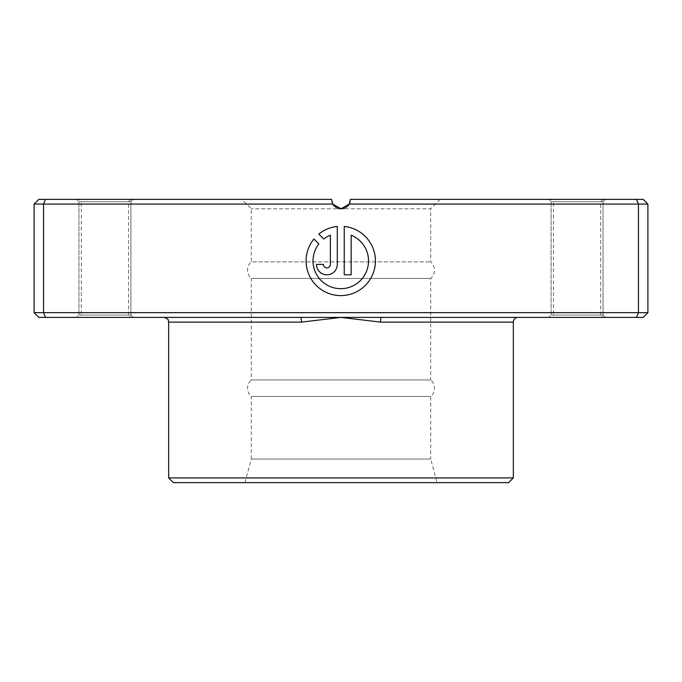 <?xml version="1.0" encoding="UTF-8"?>
<svg xmlns="http://www.w3.org/2000/svg" width="682" height="682" viewBox="0 0 682 682"><rect width="100%" height="100%" fill="white"/><g stroke="black" fill="none" stroke-linecap="round" stroke-linejoin="round"><path stroke-width="0.51" stroke-dasharray="3.41 2.56" d="M340.761 288.674A27.732 27.732 0 0 1 318.852 243.934L313.916 238.998A34.671 34.671 0 0 0 340.761 295.604A34.671 34.671 0 0 0 375.39 262.672A34.671 34.671 0 0 0 344.231 226.441L344.231 274.803L351.162 274.803L351.162 235.222A27.732 27.732 0 0 1 340.761 288.674M326.891 274.803A10.4 10.4 0 0 0 337.292 264.403L337.292 226.441A34.671 34.671 0 0 0 318.818 234.097L323.754 239.024A27.732 27.732 0 0 1 330.361 235.222L330.361 264.403A3.47 3.47 0 0 1 326.891 267.873A3.47 3.47 0 0 1 323.43 264.403L316.491 264.403A10.4 10.4 0 0 0 326.891 274.803M647.9 312.671L34.1 312.671L38.823 317.394L300.387 317.394A4.723 1.083 90 0 1 301.47 322.117L341 317.394L643.177 317.394L647.9 312.671L647.9 204.071L643.177 199.357L350.446 199.357L440.154 199.357L350.446 199.357L349.175 204.071A9.446 9.446 0 0 1 332.825 204.071L331.554 199.357L38.823 199.357L34.1 204.071L332.825 204.071L331.554 199.357L332.1 202.511M244.966 482.643L251.291 459.037L430.709 459.037L430.709 396.481A10.929 10.929 0 0 0 430.709 379.951L251.291 379.951A10.929 10.929 0 0 0 251.291 396.481L430.709 396.481L251.291 396.481L251.291 459.037L430.709 459.037L437.034 482.643L244.966 482.643L437.034 482.643M78.959 199.357L130.893 199.357L78.959 199.357L81.311 201.719L128.531 201.719L81.311 201.719L81.311 315.033L128.531 315.033L130.893 317.394L78.959 317.394L130.893 317.394M130.893 199.357L128.531 201.719L128.531 315.033L81.311 315.033L78.959 317.394M551.107 199.357L603.041 199.357L551.107 199.357L553.469 201.719L600.689 201.719L553.469 201.719L553.469 315.033L600.689 315.033L603.041 317.394L551.107 317.394L603.041 317.394M603.041 199.357L600.689 201.719L600.689 315.033L553.469 315.033L551.107 317.394M130.893 315.033L133.254 317.394L76.597 317.394L133.254 317.394L76.597 317.394L133.254 317.394L130.893 315.033L78.959 315.033L76.597 317.394L78.959 315.033L130.893 315.033L78.959 315.033L130.893 315.033L130.893 201.719L133.254 199.357L76.597 199.357L133.254 199.357L76.597 199.357L133.254 199.357L130.893 201.719L78.959 201.719L76.597 199.357L78.959 201.719L78.959 315.033L78.959 201.719L130.893 201.719L78.959 201.719L130.893 201.719L130.893 315.033M603.041 315.033L605.403 317.394L548.746 317.394L605.403 317.394L548.746 317.394L605.403 317.394L603.041 315.033L551.107 315.033L548.746 317.394L551.107 315.033L603.041 315.033L551.107 315.033L603.041 315.033L603.041 201.719L605.403 199.357L548.746 199.357L605.403 199.357L548.746 199.357L605.403 199.357L603.041 201.719L551.107 201.719L548.746 199.357L551.107 201.719L551.107 315.033L551.107 201.719L603.041 201.719L551.107 201.719L603.041 201.719L603.041 315.033M440.154 199.357L430.709 208.794L251.291 208.794L430.709 208.794L430.709 261.914A10.929 10.929 0 0 1 430.709 278.444L430.709 379.951L251.291 379.951L251.291 278.444L430.709 278.444L251.291 278.444A10.929 10.929 0 0 1 251.291 261.914L430.709 261.914L251.291 261.914L251.291 208.794L241.846 199.357M34.1 312.671L34.1 204.071M45.498 317.394L43.546 312.671L43.546 204.071L45.498 199.357M349.227 203.986L647.9 204.071M636.502 317.394L638.454 312.671L638.454 204.071L636.502 199.357M300.387 317.394L163.944 317.394L341 317.394L380.53 322.117L513.333 322.117M513.333 477.929L168.667 477.929M173.381 482.643L508.619 482.643M341 208.794C347.428 207.524 350.582 204.378 350.446 199.357L349.9 202.503M381.613 317.394A4.723 1.083 90 0 0 380.53 322.117M168.667 322.117L301.47 322.117"/><path stroke-width="1.02" d="M318.852 243.934A27.732 27.732 0 0 0 340.761 288.674A27.732 27.732 0 0 0 351.162 235.222L351.162 274.803L344.231 274.803L344.231 226.441A34.671 34.671 0 0 1 375.39 262.672A34.671 34.671 0 0 1 309.44 275.792A34.671 34.671 0 0 1 313.916 238.998L318.852 243.934M337.292 264.403A10.4 10.4 0 0 1 326.891 274.803A10.4 10.4 0 0 1 316.491 264.403L323.43 264.403A3.47 3.47 0 0 0 326.891 267.873A3.47 3.47 0 0 0 330.361 264.403L330.361 235.222A27.732 27.732 0 0 0 323.754 239.024L318.818 234.097A34.671 34.671 0 0 1 337.292 226.441L337.292 264.403M381.613 317.394L38.823 317.394L34.1 312.671L647.9 312.671L643.177 317.394L381.613 317.394A4.723 1.083 -90 0 0 380.53 322.117L341 317.394L301.47 322.117L168.667 322.117C167.755 320.719 170.398 319.636 163.944 317.394M513.333 477.929L168.667 477.929L173.381 482.643L508.619 482.643L513.333 477.929L513.333 322.117A4.723 4.723 0 0 1 518.056 317.394M636.502 317.394L638.454 312.671L638.454 204.071L349.175 204.071A9.446 9.446 0 0 1 332.825 204.071L341 208.794L332.816 204.071L34.1 204.071L34.1 312.671M168.667 477.929L168.667 322.117M45.498 317.394L43.546 312.671L43.546 204.071L45.498 199.357L331.554 199.357L332.825 204.071M34.1 204.071L38.823 199.357L45.498 199.357M647.9 312.671L647.9 204.071L638.454 204.071L636.502 199.357L643.177 199.357L647.9 204.071M341 208.794L349.175 204.071L350.446 199.357L636.502 199.357M332.1 202.511L332.765 203.969M349.9 202.503L349.227 203.986M300.387 317.394A4.723 1.083 -90 0 1 301.47 322.117M513.333 322.117L380.53 322.117"/></g></svg>

